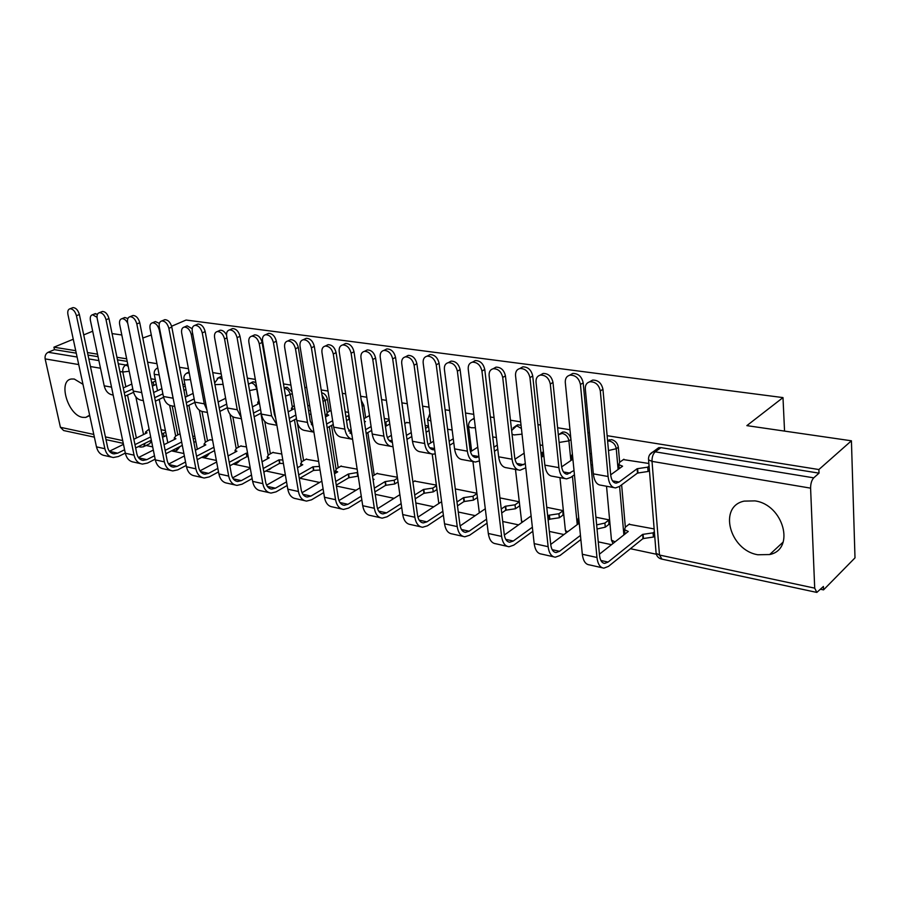 <?xml version="1.0" encoding="UTF-8"?>
<svg xmlns="http://www.w3.org/2000/svg" width="900" height="900" viewBox="0 0 900 900"><rect width="100%" height="100%" fill="white"/><g stroke="black" fill="none" stroke-linecap="round" stroke-linejoin="round"><path stroke-width="1.35" d="M82.98 384.3L74.261 379.035L71.426 379.001C57.645 380.464 67.928 415.316 82.597 417.353L85.736 417.42L89.64 415.17M757.867 554.76L769.68 554.546C795.6 549.36 783.529 504.608 754.909 500.884L744.176 501.12C718.009 506.329 729.495 550.271 757.867 554.76M221.692 376.661L219.6 377.19M255.926 382.849L253.789 381.848L251.572 382.444M292.005 391.793L287.201 387.248L284.805 387.923M329.332 411.345L327.442 399.341C326.621 395.82 324.799 393.66 321.975 392.861L321.66 392.827M365.659 417.679L363.814 405.326L361.249 400.365M521.055 425.272L517.748 424.789L515.509 426.184M570.847 438.559C569.812 435.004 567.675 432.821 564.435 432.034L562.579 432.067L560.171 433.598M619.65 462.285L618.334 447.255C617.602 443.183 615.341 440.651 611.55 439.639L607.579 440.662M146.104 445.478L152.685 446.884M171.45 450.877L183.893 453.532M201.713 457.335L216.36 460.451M233.156 464.029L250.166 467.662M265.826 470.993L284.591 474.998M299.812 478.238L319.59 482.456M336.42 486.045L356.062 490.23M375.244 494.325L394.088 498.341M415.822 502.976L433.766 506.79M458.28 512.021L475.223 515.632M502.729 521.494L518.569 524.869M549.337 531.428L563.951 534.544M598.264 541.856L611.494 544.68M630.416 548.707L656.325 554.231M820.654 589.264L823.545 589.883L823.41 586.474L816.829 592.425L814.702 588.139L810.596 488.149L652.016 461.374L659.486 555.041L814.702 588.139M171.619 326.25L186.075 320.04L782.989 397.598L746.854 425.632L851.423 440.798L855 557.865L823.545 589.883M92.689 331.211L83.711 334.912M73.26 339.233L53.932 347.197L75.735 350.685M851.423 440.798L818.876 469.541L607.129 435.679M589.455 432.855L587.891 432.596M569.97 429.739L557.618 427.759M540.596 425.036L537.93 424.609M520.673 421.853L510.469 420.221M494.055 417.589L490.376 417.004M473.749 414.349L465.502 413.021M449.662 410.49L445.084 409.759M429.041 407.194L422.584 406.159M407.272 403.718L401.884 402.851M386.392 400.376L381.577 399.6M366.761 397.238L360.63 396.248M345.656 393.863L342.338 393.322M328.016 391.039L321.21 389.947M306.72 387.63L304.785 387.315M290.902 385.099L283.489 383.918M269.46 381.668L268.785 381.566M255.33 379.406L247.354 378.135M221.197 373.95L212.726 372.6M188.438 368.707L179.505 367.279M156.949 363.679L147.611 362.183M126.675 358.83L116.955 357.277M97.526 354.173L87.469 352.564M142.808 338.04L151.301 334.98M112.073 333.585L121.815 334.991M94.376 437.152L63.63 430.537L60.424 427.309L45.146 358.897C44.73 355.804 45.731 353.599 48.15 352.271L77.096 357.019M53.932 347.197L54.473 349.65L48.15 352.271M649.631 454.804L652.995 451.89L655.211 451.834L813.735 477.844L819.023 473.152L818.876 469.541M813.735 477.844C811.676 480.127 810.63 483.559 810.596 488.149M648.866 463.478L623.385 459.596M654.143 528.93L628.999 524.317M608.839 524.452L608.895 519.829L595.924 517.219M562.972 515.115L562.995 510.593L546.761 507.319M409.916 422.82L406.429 422.606M436.365 485.111L414.551 481.095M369.529 415.957L368.438 416.126M397.384 477.27L376.92 473.512M357.154 469.17L340.808 466.234M318.656 461.43L306.113 459.236M281.79 454.016L272.756 452.52M246.454 446.906L240.66 446.051M212.558 440.077L209.756 439.83M172.215 405.968L177.851 434.891M202.005 411.48L207.551 440.966M232.841 416.779L238.365 447.277M264.746 421.425L270.36 453.825M297.416 423.18L303.615 460.654M331.537 425.419L338.197 467.752M367.864 432.574L374.197 475.155M621.63 484.841L625.342 527.186M784.553 431.1L782.989 397.598M155.295 379.507L150.907 378.754M591.424 453.701L589.871 453.442M542.767 445.421L540.101 444.971M496.395 437.535L492.739 436.916M469.395 432.945L467.944 432.697M452.16 430.009L447.593 429.233M428.468 425.981L425.171 425.419M389.093 419.276L384.289 418.466M348.48 412.369L345.173 411.806M309.656 405.765L307.721 405.439M272.486 399.442L271.822 399.33M184.961 384.548L182.745 384.176M176.963 450.338L180.034 446.512M206.595 456.548L209.666 453.184M237.341 462.994L240.334 460.17M269.28 469.676L272.025 467.561M474.21 418.05L472.815 419.096M54.473 349.65L76.275 353.171M88.009 355.072L98.055 356.692M117.484 359.831L127.192 361.395M144.416 446.321L149.692 443.7L151.47 440.854M819.023 473.152L660.949 447.626L658.732 447.671L655.706 449.887M519.109 501.761L499.95 497.902M476.865 493.256L455.299 488.925M194.884 436.522L192.69 436.084M165.409 430.594L161.044 429.716M589.466 381.892L592.594 380.104C598.095 380.014 601.538 383.074 602.944 389.272L610.65 474.649C611.303 480.049 613.148 482.884 616.196 483.131L619.087 482.051L637.144 468.72L637.504 473.062L619.47 486.439L615.555 487.912C611.46 487.575 608.974 483.772 608.085 476.505L600.311 390.971C598.905 384.761 595.451 381.701 589.95 381.769C586.688 382.646 585.146 385.02 585.304 388.901L593.336 473.85C594.236 481.061 596.756 484.853 600.885 485.201L613.766 487.586M637.144 468.72L647.73 467.156L648.079 471.488L637.504 473.062M649.429 470.475L648.079 471.488M619.099 468.731L619.11 467.527M623.891 459.225L619.616 462.319L618.863 464.659L622.586 466.2L610.661 474.851M649.08 466.144L647.73 467.156M580.444 384.525C579.015 378.236 575.539 375.109 570.015 375.142C566.685 376.02 565.11 378.461 565.29 382.455L582.322 554.254L596.97 557.483L580.444 384.525L583.178 382.804L599.546 555.446C600.154 560.43 601.886 563.074 604.732 563.389L608.085 562.072L642.634 534.398L653.051 532.856L654.379 531.776M569.576 375.244L572.76 373.455C578.284 373.41 581.749 376.537 583.178 382.804M642.634 534.398L642.982 538.594L608.479 566.37L603.934 568.148C600.12 567.731 597.791 564.176 596.97 557.483M654.716 535.972L653.389 537.053L642.982 538.594M629.46 523.957L625.309 527.209L624.589 529.74L628.268 531.45L599.434 554.186M625.039 534.004L624.814 532.35M602.179 567.754L589.354 564.863C585.518 564.435 583.166 560.891 582.322 554.254M574.436 474.784L570.634 477.461L566.64 478.868C562.444 478.496 559.868 474.761 558.9 467.651L550.305 384.053C548.91 378.034 545.614 375.041 540.416 375.086C537.289 375.919 535.826 378.259 536.029 382.072L544.849 465.12C545.839 472.185 548.438 475.909 552.656 476.28L564.795 478.53M540.169 375.142L543.105 373.466C548.303 373.421 551.587 376.402 552.983 382.41L561.51 465.863C562.219 471.15 564.131 473.929 567.259 474.199L574.02 470.498M592.481 464.816L590.951 464.794M571.444 460.147L571.556 459.36M572.377 453.971L571.264 456.457L572.715 457.402M561.645 466.897L572.895 459.146M590.546 460.541L592.076 460.564M525.769 467.775L520.009 470.25C515.734 469.856 513.079 466.178 512.044 459.214L502.718 377.471C501.322 371.632 498.173 368.719 493.256 368.719C490.252 369.529 488.88 371.812 489.116 375.581L498.656 456.806C499.691 463.725 502.369 467.381 506.678 467.786L518.13 469.901M493.223 368.73L495.979 367.155C500.895 367.144 504.045 370.046 505.44 375.874L514.688 457.481C515.452 462.668 517.421 465.401 520.616 465.683L525.308 463.567M540.979 453.127L543.51 452.441M542.284 452.25L542.734 456.401L541.418 457.29M543.949 456.593L542.734 456.401M514.969 459.202L524.149 453.161M529.954 377.64C528.525 371.543 525.206 368.494 519.998 368.494C516.803 369.326 515.317 371.723 515.543 375.671L534.184 543.611L548.134 546.694L529.954 377.64L532.733 375.975L550.766 544.736C551.419 549.596 553.207 552.206 556.121 552.544L559.541 551.295L580.455 535.421M519.817 368.527L522.788 366.863C527.996 366.851 531.315 369.889 532.733 375.975M578.678 517.5L577.609 520.178L579.049 521.212M550.733 544.433L579.229 523.114M596.655 524.88L604.901 523.069L608.918 520.009M609.289 524.104L605.284 527.175L597.038 528.986M580.86 539.561L559.991 555.502L555.345 557.19C551.43 556.74 549.034 553.241 548.134 546.694M577.913 524.092L577.879 522.844M553.545 556.785L541.451 554.062C537.525 553.601 535.095 550.114 534.184 543.611M481.95 371.081C480.521 365.175 477.349 362.205 472.433 362.171C469.361 362.97 467.966 365.321 468.236 369.214L488.306 533.475L501.615 536.411L481.95 371.081L484.762 369.473L504.27 534.51C504.979 539.28 506.824 541.845 509.794 542.205L513.27 541.024L532.373 527.22M472.478 362.149L475.256 360.585C480.184 360.619 483.345 363.577 484.762 369.473M547.706 516.139L548.989 515.205L558.945 513.731L563.006 510.772M548.989 515.205L549.428 519.233L548.134 520.166M563.423 514.789L559.361 517.759L549.428 519.233M504.338 535.016L531.113 515.936M532.822 531.293L513.754 545.141L509.029 546.75C505.035 546.266 502.571 542.812 501.615 536.411M507.195 546.334L495.776 543.757C491.771 543.274 489.285 539.842 488.306 533.475M479.441 460.868L475.515 462.026C471.161 461.599 468.439 457.988 467.359 451.181L457.369 371.194C455.985 365.524 452.959 362.678 448.301 362.655C445.421 363.431 444.116 365.67 444.397 369.394L454.567 448.875C455.67 455.647 458.404 459.236 462.78 459.664L473.603 461.666M448.549 362.52L451.058 361.136C455.715 361.159 458.73 363.994 460.114 369.652L470.036 449.505C470.835 454.567 472.86 457.256 476.1 457.56L478.935 456.75M497.756 449.145L494.426 451.271M470.475 451.755L477.765 447.176M493.954 447.199L497.272 445.072M435.24 453.836L433.012 454.162C428.603 453.724 425.824 450.169 424.676 443.498L414.101 365.209C412.718 359.696 409.826 356.918 405.405 356.873C402.637 357.615 401.411 359.82 401.726 363.488L412.459 441.293C413.618 447.93 416.407 451.463 420.84 451.912L431.077 453.803M405.923 356.591L408.195 355.399C412.605 355.444 415.507 358.211 416.88 363.713L427.387 441.877C428.231 446.839 430.29 449.483 433.586 449.809L434.689 449.707M469.935 437.321L468.619 438.142M453.78 442.755L449.662 445.286M427.995 444.577L433.564 441.225M449.156 441.281L453.274 438.761M469.44 433.35L468.124 434.16M393.007 446.636L392.377 446.647C387.9 446.186 385.076 442.699 383.884 436.151L372.78 359.483C371.407 354.127 368.629 351.405 364.421 351.349C361.766 352.058 360.608 354.229 360.956 357.851L372.206 434.048C373.399 440.55 376.245 444.037 380.723 444.499L390.409 446.287M365.186 350.955L367.234 349.92C371.43 349.976 374.22 352.688 375.581 358.043L386.618 434.588C387.405 439.132 389.34 441.72 392.389 442.339M429.075 430.481L426.094 432.248M411.795 436.511L406.969 439.358M406.924 422.314L404.764 423.562M387.405 437.659L391.387 435.341M406.418 435.431L411.255 432.596M428.546 426.589L425.565 428.344M436.241 364.838C434.824 359.1 431.786 356.209 427.129 356.152C424.192 356.918 422.876 359.224 423.18 363.06L444.532 523.8L457.234 526.601L436.241 364.838L439.088 363.285L459.923 524.767C460.665 529.436 462.555 531.967 465.581 532.339L469.114 531.214L486.562 519.176M427.478 355.961L429.986 354.611C434.644 354.668 437.681 357.559 439.088 363.285M501.255 509.029L505.294 506.25L515.025 504.81L519.131 501.952M505.294 506.25L505.755 510.188L501.728 512.977M519.581 505.879L515.475 508.748L505.755 510.188M460.114 525.926L485.291 508.77M487.046 523.159L469.62 535.241L464.827 536.783C460.777 536.265 458.235 532.879 457.234 526.601M462.96 536.355L452.183 533.925C448.11 533.408 445.556 530.033 444.532 523.8M392.681 358.886C391.275 353.317 388.35 350.494 383.929 350.404C381.116 351.146 379.879 353.407 380.216 357.188L402.716 514.553L414.844 517.23L392.681 358.886L395.55 357.39L417.566 515.464C418.354 520.043 420.277 522.529 423.338 522.923L426.915 521.842L442.868 511.301M384.559 350.089L386.82 348.93C391.241 348.998 394.144 351.821 395.55 357.39M456.986 501.975L463.478 497.678L472.995 496.271L476.91 493.673M463.478 497.678L463.973 501.548L457.481 505.856M477.394 497.531L473.479 500.13L463.973 501.548M417.904 517.151L441.596 501.683M443.396 515.216L427.466 525.791L422.606 527.265C418.5 526.725 415.912 523.384 414.844 517.23M420.716 526.826L410.524 524.531C406.384 523.991 403.785 520.661 402.716 514.553M351.113 353.216C349.706 347.794 346.905 345.026 342.709 344.936C339.998 345.645 338.839 347.861 339.21 351.585L362.723 505.71L374.332 508.275L351.113 353.216L354.004 351.754L377.077 506.565C377.887 511.054 379.856 513.506 382.95 513.911L386.561 512.876L401.152 503.618M343.575 344.509L345.611 343.496C349.808 343.586 352.609 346.343 354.004 351.754M414.72 495.011L423.439 489.476L432.765 488.093L436.455 485.741M423.439 489.476L423.956 493.267L415.249 498.825M436.961 489.521L433.271 491.884L423.956 493.267M415.001 480.814L412.92 482.108M377.561 508.702L399.87 494.696M401.704 507.465L387.135 516.757L382.241 518.153C378.067 517.601 375.435 514.305 374.332 508.275M380.317 517.725L370.665 515.543C366.491 514.991 363.836 511.706 362.723 505.71M352.609 439.369C348.536 438.457 345.949 435.049 344.858 429.131L333.281 354.015C331.92 348.795 329.231 346.151 325.238 346.061C322.673 346.748 321.593 348.885 321.964 352.451L333.664 427.118C334.912 433.485 337.793 436.916 342.315 437.389L351.484 439.088M326.205 345.589L328.061 344.678C332.055 344.756 334.744 347.4 336.094 352.62L347.603 427.601L351.9 434.745M389.767 424.001L385.436 426.397M371.666 430.414L366.188 433.519M368.933 415.856L363.971 418.635M364.365 421.324L365.456 421.549L364.489 422.089M348.57 430.988L351.113 429.57M365.614 429.671L371.093 426.566M384.885 422.561L385.83 422.111L386.381 425.936M389.228 420.188L385.83 422.111M311.4 347.794C310.005 342.517 307.316 339.817 303.322 339.705C300.713 340.391 299.621 342.562 300.026 346.241L324.45 497.25L335.565 499.714L311.4 347.794L314.303 346.376L338.321 498.049C339.165 502.447 341.156 504.866 344.295 505.282L347.94 504.304L361.271 496.147M304.391 339.188L306.236 338.31C310.23 338.411 312.919 341.111 314.303 346.376M374.332 488.171L385.065 481.613L394.2 480.251L397.519 478.215M385.065 481.613L385.616 485.325L374.895 491.918M398.048 481.928L394.729 483.975L385.616 485.325M377.37 473.243L372.544 476.168M372.983 479.081L374.051 479.351L373.106 479.925M338.974 500.558L360 487.845M361.845 499.928L348.525 508.106L343.586 509.434C339.379 508.871 336.713 505.62 335.565 499.714M341.651 508.995L332.505 506.936C328.286 506.363 325.609 503.134 324.45 497.25M313.909 432.09C310.545 430.639 308.407 427.41 307.474 422.404L295.481 348.784C294.12 343.699 291.544 341.111 287.73 341.01C285.266 341.674 284.243 343.766 284.648 347.287L296.752 420.48C298.035 426.724 300.949 430.099 305.516 430.594L313.92 432.146M288.877 340.459L290.565 339.66C294.379 339.761 296.955 342.349 298.305 347.423L310.23 420.93L313.065 426.881M349.526 419.186L346.5 420.424M333.259 424.485L327.195 427.804M331.054 410.423L327.87 412.132L326.498 414.248L328.759 415.17L325.485 416.947M311.377 424.564L312.593 423.9M326.599 424.024L332.662 420.716M345.926 416.666L348.491 415.688L349.065 419.445M273.431 342.608C272.048 337.466 269.449 334.822 265.646 334.699C263.149 335.363 262.114 337.5 262.541 341.123L287.786 489.15L298.44 491.501L273.431 342.608L276.345 341.235L301.207 489.892C302.074 494.213 304.099 496.586 307.26 497.025L310.916 496.08L323.1 488.891M266.895 334.114L268.571 333.349C272.374 333.473 274.972 336.094 276.345 341.235M335.7 481.466L348.255 474.064L357.649 472.466M348.255 474.064L348.829 477.72L336.285 485.145M358.211 476.123L348.829 477.72M341.257 465.975L336.757 468.585L335.441 470.858L337.691 471.892L334.474 473.771M302.017 492.716L321.851 481.14M323.696 492.604L311.535 499.815L306.562 501.086C302.321 500.501 299.61 497.306 298.44 491.501M304.605 500.647L295.942 498.69C291.69 498.105 288.968 494.921 287.786 489.15M276.817 424.811L271.642 415.957L259.267 343.777C257.918 338.816 255.431 336.274 251.797 336.161C249.424 336.803 248.456 338.861 248.884 342.338L261.36 414.101C262.676 420.233 265.624 423.551 270.214 424.058L276.896 425.295M253.102 335.565L254.644 334.856C258.278 334.969 260.764 337.5 262.114 342.45L274.41 414.517L275.715 418.331M310.995 414.079L309.184 414.484M296.46 418.714L289.89 422.201M294.255 405.382L291.409 408.195L293.524 409.061L288.157 411.863M289.271 418.489L295.853 415.012M308.588 410.794L310.399 410.389M237.083 337.646C235.71 332.629 233.201 330.053 229.579 329.906C227.171 330.548 226.204 332.651 226.665 336.218L252.63 481.376L262.845 483.637L237.083 337.646L240.007 336.308L265.624 482.074C266.512 486.315 268.549 488.655 271.733 489.094L275.423 488.194L286.537 481.849M230.985 329.276L232.515 328.59C236.138 328.736 238.635 331.301 240.007 336.308M298.699 474.919L312.919 466.819L319.466 466.436M312.919 466.819L313.504 470.407L299.306 478.53M320.051 470.025L313.504 470.407M306.551 458.989L302.04 461.531L300.656 463.759L302.76 464.738L297.495 467.707M266.591 485.156L285.3 474.593M287.168 485.494L276.053 491.861L271.058 493.076C266.782 492.48 264.049 489.33 262.845 483.637M269.089 492.637L260.865 490.781C256.59 490.174 253.845 487.046 252.63 481.376M241.2 417.51L237.263 409.77L224.561 338.974C223.211 334.136 220.804 331.65 217.339 331.526C215.055 332.145 214.144 334.17 214.594 337.59L227.396 407.993C228.735 414.011 231.705 417.274 236.317 417.791L241.425 418.736M218.79 330.874L220.185 330.255C222.66 330.109 224.775 331.684 226.519 334.957M274.05 408.577L273.409 408.645M261.191 413.111L254.138 416.745M258.986 400.444L257.704 402.368L259.459 403.144M252.405 406.879L259.481 403.29M253.496 413.089L260.55 409.478M272.79 405.022L273.431 404.955M202.264 332.887C200.891 327.994 198.472 325.474 195.007 325.327C192.701 325.946 191.79 328.005 192.274 331.526L218.88 473.918L228.69 476.089L202.264 332.887L205.189 331.594L231.469 474.57C232.391 478.733 234.45 481.039 237.645 481.489L241.335 480.634L251.494 475.02M196.56 324.652L197.955 324.045C201.42 324.191 203.828 326.711 205.189 331.594M263.239 468.529L278.955 459.855L282.814 459.99M278.955 459.855L279.562 463.376L263.869 472.084M283.41 463.511L279.562 463.376M273.195 452.284L268.673 454.748L267.21 456.941L269.19 457.853L262.058 461.767M232.605 477.877L250.268 468.214M252.124 478.598L241.987 484.223L236.981 485.392C232.684 484.785 229.928 481.68 228.69 476.089M234.99 484.942L227.194 483.188C222.896 482.569 220.118 479.486 218.88 473.918M206.955 410.074L204.255 403.83L191.25 334.361C189.911 329.636 187.583 327.206 184.264 327.071C182.07 327.668 181.204 329.659 181.676 333.034L194.771 402.12C196.132 408.026 199.125 411.244 203.76 411.772L207.394 412.447M185.839 326.385L187.121 325.834L192.195 328.714M227.34 407.678L219.87 411.412M225.236 396.113L225.371 396.855M218.126 401.985L225.63 398.284M219.206 407.824L226.688 404.111M168.874 328.331C167.513 323.55 165.172 321.086 161.865 320.929C159.638 321.525 158.782 323.561 159.289 327.026L186.469 466.751L195.885 468.844L168.874 328.331L171.81 327.071L198.675 467.37C199.609 471.454 201.69 473.726 204.896 474.188L208.597 473.355L217.845 468.405M163.541 320.22L164.812 319.68C168.12 319.838 170.449 322.301 171.81 327.071M229.219 462.308L246.296 453.161L247.612 453.364M246.296 453.161L246.915 456.626L229.86 465.806M248.231 456.817L246.915 456.626M241.099 445.826L236.565 448.223L235.046 450.382L236.903 451.238L228.049 455.94M199.969 470.858L216.653 461.993M218.509 471.915L209.273 476.887L204.244 478.012C199.935 477.382 197.145 474.334 195.885 468.844M202.252 477.562L194.839 475.886C190.519 475.267 187.729 472.219 186.469 466.751M173.903 402.176L159.255 329.94C157.928 325.316 155.678 322.931 152.494 322.785C150.379 323.37 149.569 325.327 150.064 328.657L163.406 396.484C164.79 402.277 167.805 405.45 172.451 405.99L174.724 406.406M154.181 322.076L155.351 321.581L159.368 323.37M194.828 402.412L186.964 406.226M185.243 397.192L193.118 393.412M186.289 402.694L194.153 398.902M136.822 323.955C135.472 319.286 133.211 316.868 130.05 316.699C127.901 317.284 127.091 319.286 127.62 322.695L155.306 459.866L164.374 461.869L136.822 323.955L139.759 322.729L167.164 460.44C168.109 464.456 170.19 466.695 173.419 467.168L177.131 466.369L185.535 461.993M131.828 315.968L132.986 315.484C136.159 315.652 138.42 318.071 139.759 322.729M210.195 439.605L205.65 441.945L204.075 444.06L205.83 444.87L195.401 450.248M168.604 464.085L184.365 455.951M196.549 456.255L213.896 447.233M214.526 450.63L197.213 459.686M186.21 465.446L177.806 469.834L172.778 470.914C168.458 470.284 165.656 467.269 164.374 461.869M170.775 470.464L163.721 468.877C159.401 468.236 156.6 465.233 155.306 459.866M127.755 323.359C126.135 320.152 124.2 318.6 121.961 318.679C119.914 319.241 119.149 321.165 119.666 324.461L133.234 391.05C134.64 396.754 137.678 399.87 142.324 400.41L143.347 400.601M123.739 317.947L124.819 317.498L127.867 318.532M185.884 389.419L183.926 390.353M163.586 397.294L155.362 401.175M153.641 392.512L161.865 388.665M154.755 397.676L162.889 393.851M185.231 385.988L183.274 386.921M106.043 319.748C104.704 315.191 102.51 312.829 99.472 312.649C97.414 313.211 96.649 315.18 97.2 318.544L125.336 453.24L134.055 455.175L106.043 319.748L108.968 318.555L136.845 453.78C137.801 457.718 139.905 459.934 143.134 460.406L146.846 459.641L154.485 455.771M101.351 311.895L102.42 311.468C105.457 311.636 107.64 313.999 108.968 318.555M180.056 433.8L175.871 435.892L174.24 437.974L175.894 438.728L164.025 444.69M138.431 457.56L153.326 450.067M165.161 450.371L181.654 442.012M193.252 439.043L195.176 438.064M195.817 441.405L193.894 442.395M182.306 445.365L165.825 453.746M155.171 459.169L147.544 463.05L142.493 464.085C138.172 463.444 135.349 460.474 134.055 455.175M140.49 463.635L133.785 462.127C129.454 461.475 126.641 458.516 125.336 453.24M97.02 317.317L92.587 314.719C90.608 315.27 89.888 317.171 90.416 320.411L104.198 385.819C105.593 391.354 108.585 394.436 113.175 395.044M94.444 313.976L97.571 314.055M156.251 384.379L152.359 386.055M133.549 392.321L124.976 396.191M123.278 387.934L131.805 384.053M124.267 392.76L132.806 388.946M151.684 382.68L153.225 382.095L153.9 385.47M155.588 381.015L153.225 382.095M76.444 315.709C75.116 311.254 73.001 308.936 70.087 308.745C68.096 309.296 67.376 311.231 67.939 314.55L96.469 446.861L104.873 448.718L76.444 315.709L79.38 314.539L107.651 447.368C108.63 451.238 110.734 453.42 113.974 453.904L117.686 453.173L124.605 449.752M72.034 307.98L73.024 307.598C75.938 307.777 78.052 310.095 79.38 314.539M149.096 429.109L145.474 432.101L147.037 432.821L133.852 439.279M109.395 451.26L123.48 444.353M134.955 444.645L150.671 436.894M161.888 433.969L165.724 432.214M166.376 435.499L162.551 437.254M151.335 440.19L135.641 447.964M125.302 453.094L118.395 456.514L113.344 457.515C109.013 456.863 106.189 453.926 104.873 448.718M111.341 457.065L104.962 455.625C100.62 454.973 97.796 452.048 96.469 446.861M186.491 373.252L189.236 372.926M217.26 378.338L219.409 377.73L222.188 379.373M249.221 383.647L251.55 382.95C254.16 383.704 255.881 385.774 256.725 389.171L258.716 400.613M256.995 389.025L249.547 390.6M284.22 388.339L284.974 388.384C287.685 389.149 289.451 391.264 290.284 394.729L292.241 406.474M292.32 393.683L285.514 396.067M322.02 395.066L325.215 400.511L327.127 412.605M327.442 399.341L323.01 401.366M363.814 405.326L362.126 406.26M470.419 420.728L472.725 419.152L474.334 419.13M513.067 427.973L515.61 426.139L517.32 426.116L521.415 428.501M558.326 434.666L562.331 433.429C565.954 434.396 568.148 436.882 568.901 440.865L570.859 460.541M570.938 439.493L568.901 440.865L559.136 442.451M607.624 441.09L609.48 441.079C613.271 442.091 615.533 444.634 616.264 448.718L618.097 469.451M618.334 447.255L616.264 448.718L608.467 450.529M135.866 396.911L143.528 434.531M136.373 438.041L127.552 395.077M125.843 386.764L122.816 372.004L119.891 371.52M100.485 368.235L90.45 366.548M78.728 364.567L45.146 358.897M60.424 427.309L93.791 434.43M105.435 436.905L122.692 440.584M169.661 405.326L175.657 435.994M199.328 410.152L205.357 442.103M229.95 414.169L236.171 448.447M260.91 413.257L268.178 455.04M294.446 419.782L301.444 461.914M329.344 426.623L336.037 469.08M572.423 476.201L577.249 524.599M619.594 486.349L623.88 534.915M611.325 538.65L611.471 540.158L615.06 541.868M269.854 468.765L266.175 470.801M238.151 461.34L236.216 463.601L233.235 463.995M207.472 454.32L205.549 457.099L201.803 457.29M177.851 447.626L175.995 450.821L171.686 450.765M156.859 368.348L157.781 367.886C155.014 369.202 153.844 371.363 154.271 374.377L159.165 374.918M565.256 529.121L565.403 530.494L567.596 531.81M521.224 519.998L522.45 522.113M512.055 434.261L514.125 434.925L522.045 434.16M479.093 511.256L479.509 512.719M468.506 425.565L468.608 426.634L471.116 427.736L475.391 427.759M438.739 502.886L438.716 503.561M427.545 418.86L427.646 419.827L430.875 420.964M214.942 384.615L223.099 384.356M183.87 378.81L185.389 379.946L190.507 379.62M154.192 373.916L157.511 390.701M660.949 447.626L655.211 451.834C652.984 453.915 651.915 457.088 652.016 461.374L648.574 459.855L648.518 458.291M145.26 443.194L143.516 446.76L140.737 447.109L138.949 446.321M127.766 364.185L125.876 365.017L128.205 366.356M88.83 358.942L98.876 360.596M118.294 363.78L125.876 365.017C123.446 366.435 122.422 368.764 122.816 372.004L129.206 371.284M816.3 592.312L661.995 559.148L659.486 555.041L656.111 553.286L655.976 551.621M602.944 389.272L600.311 390.971M637.616 468.81L637.976 473.141M619.087 482.051L612.529 480.859M608.085 476.505L593.336 473.85M643.455 538.695L643.095 534.499M600.885 560.475L608.085 562.072M653.389 537.053L653.051 532.856M552.983 382.41L550.305 384.053M570.206 473.164L563.49 471.949M558.9 467.651L544.849 465.12M505.44 375.874L502.718 377.471M542.722 452.329L543.161 456.48M523.609 464.704L516.746 463.455M512.044 459.214L498.656 456.806M552.161 549.653L559.541 551.295M605.284 527.175L604.901 523.069M549.855 519.322L549.428 515.295M505.733 539.347L513.27 541.024M559.361 517.759L558.945 513.731M460.114 369.652L457.369 371.194M478.912 456.581L472.162 455.355M467.359 451.181L454.567 448.875M416.88 363.713L414.101 365.209M434.531 448.515L429.57 447.615M424.676 443.498L412.459 441.293M375.581 358.043L372.78 359.483M392.175 440.82L388.856 440.213M383.884 436.151L372.206 434.048M506.16 510.277L505.699 506.329M461.441 529.504L469.114 531.214M515.475 508.748L515.025 504.81M464.366 501.626L463.871 497.756M419.13 520.11L426.915 521.842M473.479 500.13L472.995 496.271M424.339 493.346L423.821 489.555M378.686 511.132L386.561 512.876M433.271 491.884L432.765 488.093M336.094 352.62L333.281 354.015M351.697 433.463L349.897 433.136M344.858 429.131L333.664 427.118M385.976 485.404L385.425 481.68M339.964 502.526L347.94 504.304M394.729 483.975L394.2 480.251M298.305 347.423L295.481 348.784M307.474 422.404L296.752 420.48M349.166 477.787L348.604 474.131M302.884 494.291L310.916 496.08M357.761 476.392L357.199 472.736M262.114 342.45L259.267 343.777M271.642 415.957L261.36 414.101M313.83 470.475L313.245 466.886M267.322 486.405L275.423 488.194M226.958 337.882L224.561 338.974M237.263 409.77L227.396 407.993M279.877 463.444L279.27 459.923M233.201 478.822L241.335 480.634M192.679 333.731L191.25 334.361M204.255 403.83L194.771 402.12M247.23 456.683L246.6 453.229M200.43 471.544L208.597 473.355M172.53 398.115L163.406 396.484M168.93 464.546L177.131 466.369M141.727 392.58L133.234 391.05M138.623 457.819L146.846 459.641M125.404 392.344L124.133 392.108M111.521 387.146L104.198 385.819M109.451 451.339L117.686 453.173M164.059 436.646L163.406 433.361M88.763 416.025L85.736 417.42M783.202 542.036L769.68 554.546M609.525 439.684L607.613 441.011M606.533 486.248L611.471 540.158L613.001 543.488M562.579 432.067L558.349 434.858M517.748 424.789L511.639 430.537M474.233 418.241L472.725 419.152C469.62 420.683 468.259 423.18 468.608 426.634L471.634 451.035M286.121 387.259L284.209 388.226M252.776 381.859L248.445 384.3M220.714 376.661L218.464 377.73L214.65 383.017M189.067 372.026L187.594 372.713C184.748 374.017 183.532 376.223 183.96 379.316L187.189 396.259M559.957 477.63L565.403 530.494L566.257 532.811M515.475 469.406L521.752 522.608M472.939 461.543L479.329 512.842M438.829 503.494L432.225 454.095M430.729 442.935L427.646 419.827L429.885 413.561M197.314 449.257L188.921 405.281M167.816 442.789L159.221 399.353M658.732 447.671L652.995 451.89C649.744 453.566 648.27 456.221 648.574 459.855L656.111 553.286C656.741 556.301 658.53 558.225 661.466 559.046M106.009 439.65L123.266 443.363M138.386 446.603L140.029 446.963M589.95 381.769L592.594 380.104M618.863 464.659L619.211 468.641M616.196 483.131L614.869 482.884M570.015 375.142L572.76 373.455M624.949 533.891L624.589 529.74M603.428 563.096L604.732 563.389M540.416 375.086L543.105 373.466M571.264 456.457L571.624 460.012M567.259 474.199L565.898 473.951M493.256 368.719L495.979 367.155M520.616 465.683L519.221 465.435M519.998 368.494L522.788 366.863M577.991 524.036L577.609 520.178M554.783 552.24L556.121 552.544M472.433 362.171L475.256 360.585M508.421 541.901L509.794 542.205M448.301 362.655L451.058 361.136M476.1 457.56L474.683 457.301M405.405 356.873L408.195 355.399M433.586 449.809L432.146 449.539M364.421 351.349L367.234 349.92M392.377 442.282L391.466 442.114M427.129 356.152L429.986 354.611M464.186 532.035L465.581 532.339M383.929 350.404L386.82 348.93M421.931 522.608L423.338 522.923M342.709 344.936L345.611 343.496M381.521 513.585L382.95 513.911M325.238 346.061L328.061 344.678M303.322 339.705L306.236 338.31M342.855 504.968L344.295 505.282M287.73 341.01L290.565 339.66M326.498 414.248L326.812 416.228M265.646 334.699L268.571 333.349M335.779 473.006L335.441 470.858M305.798 496.699L307.26 497.025M251.797 336.161L254.644 334.856M291.409 408.195L291.713 410.006M229.579 329.906L232.515 328.59M300.983 465.739L300.656 463.759M270.27 488.767L271.733 489.094M217.339 331.526L220.185 330.255M257.704 402.368L257.996 404.044M195.007 325.327L197.955 324.045M267.536 458.764L267.21 456.941M236.171 481.162L237.645 481.489M184.264 327.071L187.121 325.834M225.292 396.776L225.574 398.317M161.865 320.929L164.812 319.68M235.35 452.07L235.046 450.382M203.411 473.861L204.896 474.188M152.494 322.785L155.351 321.581M130.05 316.699L132.986 315.484M204.368 445.624L204.075 444.06M171.934 466.83L173.419 467.168M121.961 318.679L124.819 317.498M99.472 312.649L102.42 311.468M174.521 439.425L174.24 437.974M141.638 460.08L143.134 460.406M92.587 314.719L95.434 313.571M70.087 308.745L73.024 307.598M145.744 433.451L145.474 432.101M112.478 453.566L113.974 453.904"/></g></svg>
